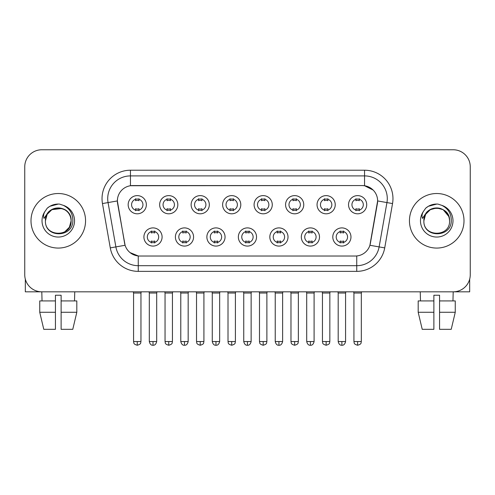 <?xml version="1.0" encoding="UTF-8"?>
<svg xmlns="http://www.w3.org/2000/svg" width="495" height="495" viewBox="0 0 495 495"><rect width="100%" height="100%" fill="white"/><g stroke="black" fill="none" stroke-linecap="round" stroke-linejoin="round"><path stroke-width="0.74" d="M193.576 236.987A9.089 9.089 0 0 1 184.48 246.077A9.089 9.089 0 0 1 175.391 236.987A9.089 9.089 0 0 1 184.48 227.898A9.089 9.089 0 0 1 193.576 236.987M178.8 236.987A5.68 5.68 0 0 0 184.48 242.668A5.68 5.68 0 0 0 190.167 236.987A5.68 5.68 0 0 0 184.48 231.307A5.68 5.68 0 0 0 178.8 236.987M225.052 236.987A9.089 9.089 0 0 1 215.962 246.077A9.089 9.089 0 0 1 206.873 236.987A9.089 9.089 0 0 1 215.962 227.898A9.089 9.089 0 0 1 225.052 236.987M210.282 236.987A5.68 5.68 0 0 0 215.962 242.668A5.68 5.68 0 0 0 221.642 236.987A5.68 5.68 0 0 0 215.962 231.307A5.68 5.68 0 0 0 210.282 236.987M256.534 236.987A9.089 9.089 0 0 1 247.444 246.077A9.089 9.089 0 0 1 238.349 236.987A9.089 9.089 0 0 1 247.444 227.898A9.089 9.089 0 0 1 256.534 236.987M241.758 236.987A5.68 5.68 0 0 0 247.444 242.668A5.68 5.68 0 0 0 253.124 236.987A5.68 5.68 0 0 0 247.444 231.307A5.68 5.68 0 0 0 241.758 236.987M288.016 236.987A9.089 9.089 0 0 1 278.926 246.077A9.089 9.089 0 0 1 269.831 236.987A9.089 9.089 0 0 1 278.926 227.898A9.089 9.089 0 0 1 288.016 236.987M273.24 236.987A5.68 5.68 0 0 0 278.926 242.668A5.68 5.68 0 0 0 284.606 236.987A5.68 5.68 0 0 0 278.926 231.307A5.68 5.68 0 0 0 273.24 236.987M319.498 236.987A9.089 9.089 0 0 1 310.402 246.077A9.089 9.089 0 0 1 301.313 236.987A9.089 9.089 0 0 1 310.402 227.898A9.089 9.089 0 0 1 319.498 236.987M304.722 236.987A5.68 5.68 0 0 0 310.402 242.668A5.68 5.68 0 0 0 316.088 236.987A5.68 5.68 0 0 0 310.402 231.307A5.68 5.68 0 0 0 304.722 236.987M350.974 236.987A9.089 9.089 0 0 1 341.884 246.077A9.089 9.089 0 0 1 332.795 236.987A9.089 9.089 0 0 1 341.884 227.898A9.089 9.089 0 0 1 350.974 236.987M336.204 236.987A5.68 5.68 0 0 0 341.884 242.668A5.68 5.68 0 0 0 347.564 236.987A5.68 5.68 0 0 0 341.884 231.307A5.68 5.68 0 0 0 336.204 236.987M162.094 236.987A9.089 9.089 0 0 1 153.005 246.077A9.089 9.089 0 0 1 143.909 236.987A9.089 9.089 0 0 1 153.005 227.898A9.089 9.089 0 0 1 162.094 236.987M147.318 236.987A5.68 5.68 0 0 0 153.005 242.668A5.68 5.68 0 0 0 158.685 236.987A5.68 5.68 0 0 0 153.005 231.307A5.68 5.68 0 0 0 147.318 236.987M177.835 204.713A9.089 9.089 0 0 1 168.739 213.803A9.089 9.089 0 0 1 159.65 204.713A9.089 9.089 0 0 1 168.739 195.618A9.089 9.089 0 0 1 177.835 204.713M163.059 204.713A5.68 5.68 0 0 0 168.739 210.394A5.68 5.68 0 0 0 174.426 204.713A5.68 5.68 0 0 0 168.739 199.027A5.68 5.68 0 0 0 163.059 204.713M209.317 204.713A9.089 9.089 0 0 1 200.221 213.803A9.089 9.089 0 0 1 191.132 204.713A9.089 9.089 0 0 1 200.221 195.618A9.089 9.089 0 0 1 209.317 204.713M194.541 204.713A5.68 5.68 0 0 0 200.221 210.394A5.68 5.68 0 0 0 205.908 204.713A5.68 5.68 0 0 0 200.221 199.027A5.68 5.68 0 0 0 194.541 204.713M240.793 204.713A9.089 9.089 0 0 1 231.703 213.803A9.089 9.089 0 0 1 222.614 204.713A9.089 9.089 0 0 1 231.703 195.618A9.089 9.089 0 0 1 240.793 204.713M226.023 204.713A5.68 5.68 0 0 0 231.703 210.394A5.68 5.68 0 0 0 237.383 204.713A5.68 5.68 0 0 0 231.703 199.027A5.68 5.68 0 0 0 226.023 204.713M272.275 204.713A9.089 9.089 0 0 1 263.185 213.803A9.089 9.089 0 0 1 254.09 204.713A9.089 9.089 0 0 1 263.185 195.618A9.089 9.089 0 0 1 272.275 204.713M257.499 204.713A5.68 5.68 0 0 0 263.185 210.394A5.68 5.68 0 0 0 268.865 204.713A5.68 5.68 0 0 0 263.185 199.027A5.68 5.68 0 0 0 257.499 204.713M303.757 204.713A9.089 9.089 0 0 1 294.661 213.803A9.089 9.089 0 0 1 285.572 204.713A9.089 9.089 0 0 1 294.661 195.618A9.089 9.089 0 0 1 303.757 204.713M288.981 204.713A5.68 5.68 0 0 0 294.661 210.394A5.68 5.68 0 0 0 300.347 204.713A5.68 5.68 0 0 0 294.661 199.027A5.68 5.68 0 0 0 288.981 204.713M335.239 204.713A9.089 9.089 0 0 1 326.143 213.803A9.089 9.089 0 0 1 317.054 204.713A9.089 9.089 0 0 1 326.143 195.618A9.089 9.089 0 0 1 335.239 204.713M320.463 204.713A5.68 5.68 0 0 0 326.143 210.394A5.68 5.68 0 0 0 331.829 204.713A5.68 5.68 0 0 0 326.143 199.027A5.68 5.68 0 0 0 320.463 204.713M366.715 204.713A9.089 9.089 0 0 1 357.625 213.803A9.089 9.089 0 0 1 348.536 204.713A9.089 9.089 0 0 1 357.625 195.618A9.089 9.089 0 0 1 366.715 204.713M351.945 204.713A5.68 5.68 0 0 0 357.625 210.394A5.68 5.68 0 0 0 363.305 204.713A5.68 5.68 0 0 0 357.625 199.027A5.68 5.68 0 0 0 351.945 204.713M146.353 204.713A9.089 9.089 0 0 1 137.263 213.803A9.089 9.089 0 0 1 128.168 204.713A9.089 9.089 0 0 1 137.263 195.618A9.089 9.089 0 0 1 146.353 204.713M131.577 204.713A5.68 5.68 0 0 0 137.263 210.394A5.68 5.68 0 0 0 142.944 204.713A5.68 5.68 0 0 0 137.263 199.027A5.68 5.68 0 0 0 131.577 204.713M110.28 247.89L102.465 203.563A28.413 28.413 0 0 1 130.445 170.218L364.555 170.218A28.413 28.413 0 0 1 392.535 203.563L384.72 247.89A28.413 28.413 0 0 1 356.74 271.365L138.26 271.365A28.413 28.413 0 0 1 110.28 247.89L125.093 245.279L117.606 203.569A15.345 15.345 0 0 1 132.716 185.563L362.284 185.563A15.345 15.345 0 0 1 377.394 203.569L370.378 243.348A15.345 15.345 0 0 1 355.268 256.026L139.732 256.026A15.345 15.345 0 0 1 124.622 243.348L117.371 200.933L108.058 202.579A22.727 22.727 0 0 1 130.445 175.904L364.555 175.904A22.727 22.727 0 0 1 386.942 202.579L379.127 246.9A22.727 22.727 0 0 1 356.74 265.685L138.26 265.685A22.727 22.727 0 0 1 115.873 246.9L108.058 202.579A22.727 22.727 0 0 1 107.712 198.631M30.999 220.795A27.274 27.274 0 0 0 58.274 248.069A27.274 27.274 0 0 0 85.555 220.795A27.274 27.274 0 0 0 58.274 193.52A27.274 27.274 0 0 0 30.999 220.795A27.274 27.274 0 0 0 58.274 248.069A27.274 27.274 0 0 0 85.555 220.795A27.274 27.274 0 0 0 58.274 193.52A27.274 27.274 0 0 0 30.999 220.795M409.445 220.795A27.274 27.274 0 0 0 436.726 248.069A27.274 27.274 0 0 0 464.001 220.795A27.274 27.274 0 0 0 436.726 193.52A27.274 27.274 0 0 0 409.445 220.795A27.274 27.274 0 0 0 436.726 248.069A27.274 27.274 0 0 0 464.001 220.795A27.274 27.274 0 0 0 436.726 193.52A27.274 27.274 0 0 0 409.445 220.795M130.445 170.218L130.445 185.73L362.284 185.563L364.555 185.73L373.131 190.055M117.371 200.902L117.544 198.631M355.268 256.026L139.732 256.026M138.26 271.365L138.26 255.952L130.067 252.599M392.535 203.563L377.629 200.933L369.907 245.279L384.72 247.89M370.378 243.348L370.285 243.831M124.715 243.831L124.622 243.348M470.25 166.809A17.047 17.047 0 0 0 453.203 149.762L41.797 149.762A17.047 17.047 0 0 0 24.75 166.809L24.75 274.774A17.047 17.047 0 0 0 41.797 291.821L453.203 291.821A17.047 17.047 0 0 0 470.25 274.774L470.25 166.809L470.25 274.774M24.75 166.809L24.75 274.774M453.203 149.762L41.797 149.762M42.044 300.917L41.797 291.821L453.203 291.821L452.956 300.917M135.556 210.728L135.556 208.723A4.362 4.362 0 0 0 138.965 208.723L138.965 210.728M137.263 341.544L133.57 341.544C134.089 342.689 132.778 343.988 137.263 345.238L137.263 341.544L140.957 341.544L140.957 293.015L133.57 293.015L133.273 291.821M140.957 293.015L141.254 291.821M138.965 198.699L138.965 200.698A4.362 4.362 0 0 0 135.556 200.698L135.556 198.699M151.297 243.002L151.297 240.997A4.362 4.362 0 0 0 154.706 240.997L154.706 243.002M153.005 341.544L149.311 341.544C149.954 344.18 151.185 345.411 153.005 345.238L153.005 341.544L156.692 341.544L156.692 293.015L149.311 293.015L149.007 291.821M156.692 293.015L156.995 291.821M154.706 230.973L154.706 232.978A4.362 4.362 0 0 0 151.297 232.978L151.297 230.973M167.038 210.728L167.038 208.723A4.362 4.362 0 0 0 170.447 208.723L170.447 210.728M168.739 341.544L165.045 341.544C165.571 342.689 164.26 343.988 168.739 345.238L168.739 341.544L172.433 341.544L172.433 293.015L165.045 293.015L164.748 291.821M172.433 293.015L172.736 291.821M170.447 198.699L170.447 200.698A4.362 4.362 0 0 0 167.038 200.698L167.038 198.699M198.52 210.728L198.52 208.723A4.362 4.362 0 0 0 201.929 208.723L201.929 210.728M200.221 341.544L196.527 341.544C197.053 342.689 195.742 343.988 200.221 345.238L200.221 341.544L203.915 341.544L203.915 293.015L196.527 293.015L196.23 291.821M203.915 293.015L204.212 291.821M201.929 198.699L201.929 200.698A4.362 4.362 0 0 0 198.52 200.698L198.52 198.699M229.996 210.728L229.996 208.723A4.362 4.362 0 0 0 233.405 208.723L233.405 210.728M231.703 341.544L228.009 341.544C228.529 342.689 227.217 343.988 231.703 345.238L231.703 341.544L235.397 341.544L235.397 293.015L228.009 293.015L227.712 291.821M235.397 293.015L235.694 291.821M233.405 198.699L233.405 200.698A4.362 4.362 0 0 0 229.996 200.698L229.996 198.699M261.478 210.728L261.478 208.723A4.362 4.362 0 0 0 264.887 208.723L264.887 210.728M263.185 341.544L259.491 341.544C260.011 342.689 258.699 343.988 263.185 345.238L263.185 341.544L266.879 341.544L266.879 293.015L259.491 293.015L259.194 291.821M266.879 293.015L267.176 291.821M264.887 198.699L264.887 200.698A4.362 4.362 0 0 0 261.478 200.698L261.478 198.699M182.779 243.002L182.779 240.997A4.362 4.362 0 0 0 186.188 240.997L186.188 243.002M184.48 341.544L180.786 341.544C181.436 344.18 182.667 345.411 184.48 345.238L184.48 341.544L188.174 341.544L188.174 293.015L180.786 293.015L180.489 291.821M188.174 293.015L188.471 291.821M186.188 230.973L186.188 232.978A4.362 4.362 0 0 0 182.779 232.978L182.779 230.973M214.261 243.002L214.261 240.997A4.362 4.362 0 0 0 217.67 240.997L217.67 243.002M215.962 341.544L212.268 341.544C212.912 344.18 214.143 345.411 215.962 345.238L215.962 341.544L219.656 341.544L219.656 293.015L212.268 293.015L211.971 291.821M219.656 293.015L219.953 291.821M217.67 230.973L217.67 232.978A4.362 4.362 0 0 0 214.261 232.978L214.261 230.973M245.737 243.002L245.737 240.997A4.362 4.362 0 0 0 249.146 240.997L249.146 243.002M247.444 341.544L243.75 341.544C244.394 344.18 245.625 345.411 247.444 345.238L247.444 341.544L251.138 341.544L251.138 293.015L243.75 293.015L243.453 291.821M251.138 293.015L251.435 291.821M249.146 230.973L249.146 232.978A4.362 4.362 0 0 0 245.737 232.978L245.737 230.973M46.023 216.934L45.416 220.795C44.711 238.244 72.932 237.922 72.839 220.795C72.889 213.704 69.727 208.556 63.354 205.351L59.511 204.088C54.877 203.816 50.793 205.178 47.26 208.172L44.946 211.495C43.535 213.877 43.226 216.185 44.018 218.425L48.157 212.293C52.012 208.438 56.597 207.164 61.918 208.475A12.845 12.845 0 0 0 46.023 216.934M61.918 208.475C67.654 210.517 70.723 214.62 71.119 220.795C71.911 237.365 44.643 237.365 45.429 220.795C44.643 204.218 71.911 204.218 71.119 220.795L69.399 227.217L64.697 231.92M70.383 216.488C66.38 203.012 44.655 206.947 45.429 220.795L47.149 214.372L51.851 209.67L61.925 208.475M47.297 208.141L49.902 206.285L58.41 204.039L49.902 206.285L47.297 208.141L49.902 206.285L58.41 204.039L49.902 206.285L47.297 208.141M424.475 216.934L423.862 220.795C423.157 238.244 451.378 237.922 451.285 220.795C451.341 213.704 448.179 208.556 441.8 205.351L437.957 204.088C433.329 203.816 429.245 205.178 425.712 208.172L423.392 211.495C421.981 213.877 421.672 216.185 422.464 218.425L426.603 212.293C430.458 208.438 435.043 207.164 440.364 208.475A12.845 12.845 0 0 0 424.475 216.934L423.881 220.795C423.089 204.218 450.357 204.218 449.571 220.795C450.357 237.365 423.089 237.365 423.881 220.795L425.601 214.372L430.304 209.67L436.726 207.95L443.149 209.67M448.829 216.488L443.149 209.67L440.364 208.475C446.1 210.517 449.169 214.62 449.571 220.795M425.743 208.141L428.348 206.285L436.856 204.039L428.348 206.285L425.743 208.141L428.348 206.285L436.856 204.039L428.348 206.285L425.743 208.141M25.319 279.143L25.319 291.821L91.235 291.821M469.681 279.143L469.681 291.821L403.765 291.821M39.742 300.917L39.742 312.277L43.777 329.324L39.742 312.277L39.742 300.917L55.434 300.917L55.434 295.23L61.12 295.23L61.12 300.917L76.812 300.917L76.812 312.277L72.777 329.324L76.812 312.277L61.12 312.277L61.12 300.917M74.757 291.821L74.51 300.917M55.434 300.917L55.434 329.324L43.777 329.324M39.742 312.277L55.434 312.277M72.777 329.324L61.12 329.324L61.12 312.277M433.88 300.917L433.88 312.277L418.188 312.277L422.223 329.324L418.188 312.277L418.188 300.917L433.88 300.917L433.88 295.23L439.566 295.23L439.566 300.917L455.258 300.917L455.258 312.277L451.223 329.324L455.258 312.277L439.566 312.277L439.566 300.917L439.566 329.324L451.223 329.324M433.88 312.277L433.88 329.324L422.223 329.324M420.243 291.821L420.49 300.917M292.96 210.728L292.96 208.723A4.362 4.362 0 0 0 296.369 208.723L296.369 210.728M294.661 341.544L290.973 341.544C291.493 342.689 290.181 343.988 294.661 345.238L294.661 341.544L298.355 341.544L298.355 293.015L290.973 293.015L290.67 291.821M298.355 293.015L298.658 291.821M296.369 198.699L296.369 200.698A4.362 4.362 0 0 0 292.96 200.698L292.96 198.699M324.442 210.728L324.442 208.723A4.362 4.362 0 0 0 327.851 208.723L327.851 210.728M326.143 341.544L322.449 341.544C322.975 342.689 321.663 343.988 326.143 345.238L326.143 341.544L329.837 341.544L329.837 293.015L322.449 293.015L322.152 291.821M329.837 293.015L330.134 291.821M327.851 198.699L327.851 200.698A4.362 4.362 0 0 0 324.442 200.698L324.442 198.699M355.917 210.728L355.917 208.723A4.362 4.362 0 0 0 359.327 208.723L359.327 210.728M357.625 341.544L353.931 341.544C354.451 342.689 353.139 343.988 357.625 345.238L357.625 341.544L361.319 341.544L361.319 293.015L353.931 293.015L353.634 291.821M361.319 293.015L361.616 291.821M359.327 198.699L359.327 200.698A4.362 4.362 0 0 0 355.917 200.698L355.917 198.699M277.219 243.002L277.219 240.997A4.362 4.362 0 0 0 280.628 240.997L280.628 243.002M278.926 341.544L275.232 341.544C275.876 344.18 277.107 345.411 278.926 345.238L278.926 341.544L282.62 341.544L282.62 293.015L275.232 293.015L274.929 291.821M282.62 293.015L282.917 291.821M280.628 230.973L280.628 232.978A4.362 4.362 0 0 0 277.219 232.978L277.219 230.973M308.701 243.002L308.701 240.997A4.362 4.362 0 0 0 312.11 240.997L312.11 243.002M310.402 341.544L306.708 341.544C307.358 344.18 308.589 345.411 310.402 345.238L310.402 341.544L314.096 341.544L314.096 293.015L306.708 293.015L306.411 291.821M314.096 293.015L314.393 291.821M312.11 230.973L312.11 232.978A4.362 4.362 0 0 0 308.701 232.978L308.701 230.973M340.183 243.002L340.183 240.997A4.362 4.362 0 0 0 343.592 240.997L343.592 243.002M341.884 341.544L338.19 341.544C338.834 344.18 340.065 345.411 341.884 345.238L341.884 341.544L345.578 341.544L345.578 293.015L338.19 293.015L337.893 291.821M345.578 293.015L345.875 291.821M343.592 230.973L343.592 232.978A4.362 4.362 0 0 0 340.183 232.978L340.183 230.973M364.555 170.218L364.555 185.73M356.74 255.952L356.74 271.365M102.465 203.563L108.058 202.579M44.946 211.495A16.255 16.255 0 0 0 58.274 237.049A16.255 16.255 0 0 0 63.354 205.351M423.392 211.495A16.255 16.255 0 0 0 436.726 237.049A16.255 16.255 0 0 0 441.8 205.351M133.57 341.544L133.57 293.015M140.957 341.544C140.431 342.689 141.743 343.988 137.263 345.238M149.311 341.544L149.311 293.015M156.692 341.544C156.049 344.18 154.817 345.411 153.005 345.238M165.045 341.544L165.045 293.015M172.433 341.544C171.913 342.689 173.225 343.988 168.739 345.238M196.527 341.544L196.527 293.015M203.915 341.544C203.396 342.689 204.707 343.988 200.221 345.238M228.009 341.544L228.009 293.015M235.397 341.544C234.878 342.689 236.183 343.988 231.703 345.238M259.491 341.544L259.491 293.015M266.879 341.544C266.353 342.689 267.665 343.988 263.185 345.238M180.786 341.544L180.786 293.015M188.174 341.544C187.531 344.18 186.299 345.411 184.48 345.238M212.268 341.544L212.268 293.015M219.656 341.544C219.013 344.18 217.781 345.411 215.962 345.238M243.75 341.544L243.75 293.015M251.138 341.544C250.495 344.18 249.263 345.411 247.444 345.238M290.973 341.544L290.973 293.015M298.355 341.544C297.835 342.689 299.147 343.988 294.661 345.238M322.449 341.544L322.449 293.015M329.837 341.544C329.317 342.689 330.629 343.988 326.143 345.238M353.931 341.544L353.931 293.015M361.319 341.544C360.799 342.689 362.105 343.988 357.625 345.238M275.232 341.544L275.232 293.015M282.62 341.544C281.971 344.18 280.739 345.411 278.926 345.238M306.708 341.544L306.708 293.015M314.096 341.544C313.453 344.18 312.221 345.411 310.402 345.238M338.19 341.544L338.19 293.015M345.578 341.544C344.935 344.18 343.703 345.411 341.884 345.238"/></g></svg>
